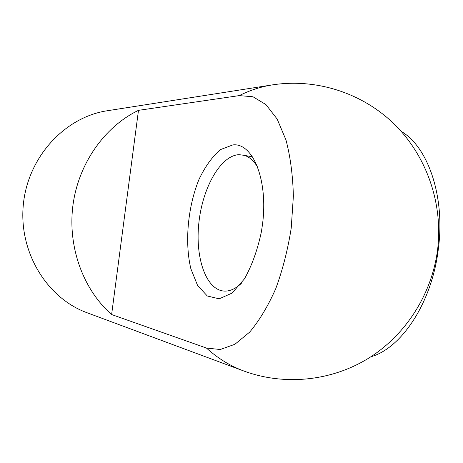 <?xml version="1.0" encoding="UTF-8"?>
<svg xmlns="http://www.w3.org/2000/svg" width="463" height="463" viewBox="0 0 463 463"><rect width="100%" height="100%" fill="white"/><g stroke="black" fill="none" stroke-linecap="round" stroke-linejoin="round"><path stroke-width="0.69" d="M401.218 131.405C427.928 146.748 445.383 196.468 438.345 248.955C432.02 302.646 401.421 348.344 370.857 356.776M239.232 95.609C250.037 90.233 261.109 86.65 272.441 84.879L107.358 110.738C65.098 117.006 28.023 156.714 23.358 204.316C18.451 251.889 46.879 298.184 87.044 312.739L243.665 370.956C230.221 365.955 217.807 358.321 206.44 348.049L220.232 349.513L234.903 344.275L249.661 332.121C259.292 320.668 267.984 306.188 275.751 288.675C282.69 269.784 287.853 249.58 291.227 228.062L293.374 196.167C292.853 175.431 290.382 156.691 285.972 139.948L277.192 119.107L265.93 104.58L253.006 96.773L239.232 95.609L138.483 110.339C104.638 126.648 78.519 163.462 72.969 205.092C67.488 246.727 83.097 289.497 111.618 314.539L138.483 110.339M206.44 348.049L111.618 314.539M232.825 144.919C252.723 142.396 268.442 179.974 262.469 224.532L261.427 231.61C257.602 249.771 251.936 265.536 244.429 278.894L232.067 293.091L219.196 298.826L207.302 295.99L197.579 285.451L190.854 268.731C184.523 242.23 187.833 206.776 199.032 179.32C205.213 166.437 212.349 156.535 220.434 149.618L232.825 144.919M241.292 283.431C235.679 288.675 230.123 291.233 224.619 291.105C206.076 290.492 194.952 257.717 198.882 222.738C202.534 187.752 220.562 155.418 239.07 154.654L244.47 155.383C249.476 156.963 253.857 160.875 257.602 167.126M243.665 370.956C283.263 385.586 329.818 381.709 367.663 358.784C405.362 335.698 432.182 294.213 437.697 248.828C443.143 202.47 426.001 154.792 393.521 123.384C360.862 92.091 315.025 78.276 272.441 84.879M252.439 156.824L244.47 155.383"/></g></svg>
